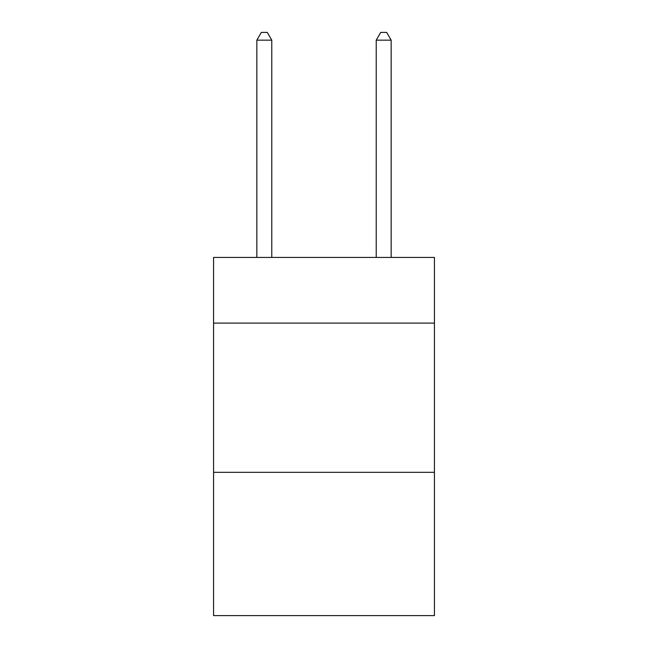 <?xml version="1.0" encoding="UTF-8"?>
<svg xmlns="http://www.w3.org/2000/svg" width="648" height="648" viewBox="0 0 648 648"><rect width="100%" height="100%" fill="white"/><g stroke="black" fill="none" stroke-linecap="round" stroke-linejoin="round"><path stroke-width="0.97" d="M434.435 323.101L434.435 257.442L213.565 257.442L213.565 323.101L434.435 323.101L434.435 615.6L213.565 615.6L213.565 323.101M434.435 472.335L213.565 472.335M271.771 257.442L271.771 40.16L256.843 40.16L256.843 257.442M256.843 40.16L261.322 32.4L267.292 32.4L271.771 40.16M391.157 257.442L391.157 40.16L376.229 40.16L376.229 257.442M376.229 40.16L380.708 32.4L386.678 32.4L391.157 40.16"/></g></svg>
